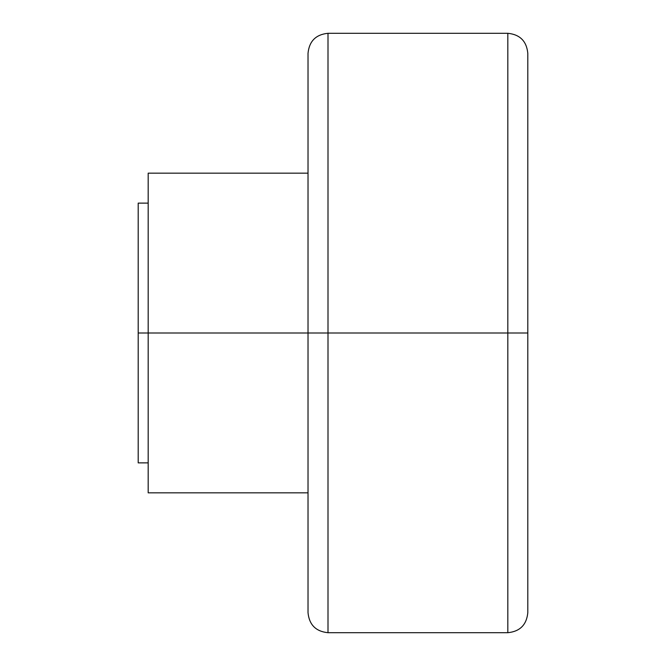 <?xml version="1.0" encoding="UTF-8"?>
<svg xmlns="http://www.w3.org/2000/svg" width="666" height="666" viewBox="0 0 666 666"><rect width="100%" height="100%" fill="white"/><g stroke="black" fill="none" stroke-linecap="round" stroke-linejoin="round"><path stroke-width="1" d="M308.025 173.16L148.185 173.16L148.185 333L138.195 333L138.195 462.87L138.195 333L148.185 333L148.185 492.84L148.185 333L308.025 333L148.185 333L148.185 173.16L148.185 492.84L308.025 492.84M328.005 333L328.005 632.7L328.005 333L308.025 333L308.025 612.72L308.025 333L328.005 333L328.005 632.7L328.005 333L507.825 333L507.825 632.7L507.825 333L328.005 333L328.005 33.3L328.005 333M527.805 333L527.805 612.72L527.805 333L507.825 333L507.825 632.7L507.825 333L527.805 333L527.805 53.28C526.598 41.167 519.938 34.507 507.825 33.3L328.005 33.3C315.892 34.507 309.232 41.167 308.025 53.28L308.025 612.72C309.232 624.833 315.892 631.493 328.005 632.7L507.825 632.7C519.938 631.493 526.598 624.833 527.805 612.72L527.805 333M138.195 203.13L138.195 333L138.195 203.13L148.185 203.13M507.825 333L507.825 33.3L507.825 333M148.185 462.87L138.195 462.87"/></g></svg>
